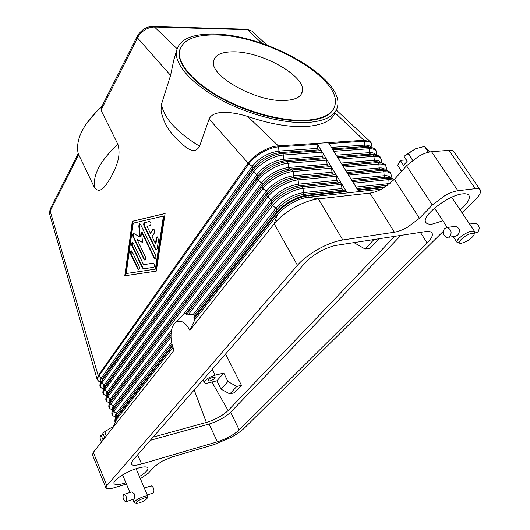 <?xml version="1.0" encoding="UTF-8"?>
<svg xmlns="http://www.w3.org/2000/svg" width="530" height="530" viewBox="0 0 530 530"><rect width="100%" height="100%" fill="white"/><g stroke="black" fill="none" stroke-linecap="round" stroke-linejoin="round"><path stroke-width="0.79" d="M173.032 347.448L116.713 419.071L113.029 427.452L174.165 350.184C169.196 340.101 170.243 325.34 176.278 322.021C181.121 319.729 185.652 322.492 189.886 330.316L274.162 223.792L297.423 265.272L106.861 485.639L93.306 452.375L92.478 454.859L105.934 487.958L106.861 485.639M194.325 314.959L193.808 314.615L194.397 315.35L193.794 318.099L194.868 319.683L189.886 330.316M179.471 318.596L183.479 314.237L185.871 313.058L187.024 314.886L193.808 314.615M113.029 427.452L93.306 452.375M126.418 484.042L114.387 487.699C110.975 488.72 108.504 489.058 106.967 488.693L105.934 487.958M384.356 187.521L358.042 190.389L328.448 142.603L316.9 143.365L341.419 183.413L341.943 188.554L342.89 190.111L346.461 191.648L307.798 195.861L307.142 195.272C297.403 196.146 282.457 204.593 276.408 212.609L193.794 318.099M371.941 146.201L371.093 142.663L370.119 141.609L363.931 140.278L335.092 112.864C331.641 120.88 321.763 125.431 305.465 126.524C288.585 127.246 269.313 123.868 247.643 116.401L278.369 145.889L316.9 143.365L317.417 148.393L318.325 149.884L321.717 151.222L322.227 156.277L323.148 157.781L326.573 159.159L327.089 164.234L328.017 165.751L331.475 167.169L331.992 172.263L332.926 173.794L336.424 175.251L336.941 180.372L337.888 181.916L341.419 183.413L346.461 191.648M381.467 189.15L308.573 197.186C298.695 198.088 283.51 206.667 277.349 214.782L194.868 319.683M172.581 346.11L116.236 417.958L116.713 419.071L115.388 422.079M50.27 208.939L50.158 211.073L98.202 375.637L97.083 379.222L98.633 381.183M247.643 116.401C230.669 111.247 213.153 109.948 209.138 118.992L248.146 163.134L98.202 375.637L98.706 376.24C96.811 379.089 97.255 380.944 100.024 381.785L100.713 382.117M209.138 118.992L199.558 146.207C194.662 155.091 186.845 148.122 181.267 143.365L181.233 143.332M162.041 115.308L161.047 110.412L161.498 104.211L170.587 75.366L173.754 60.162L176.43 51.085M101.7 106.782L101.025 110.26L137.515 37.941L170.587 75.366M101.025 110.26L117.925 144.385C121.655 157.688 114.917 169.163 111.002 177.093C106.583 184.182 100.62 195.404 94.472 187.574L78.168 153.475M156.317 271.095L124.788 275.772L132.314 221.302L165.115 213.464L156.317 271.095L124.788 275.772M97.083 379.208L49.555 213.789L50.032 209.416L78.208 153.442M177.007 48.641L154.482 27.023C148.48 27.182 143.332 29.925 139.046 35.265L137.515 37.941L137.462 35.742M165.108 213.524L132.772 221.248L125.239 275.699M132.314 221.302L132.772 221.248M126.226 273.546L155.833 269.055L163.916 215.995L163.445 216.048L133.215 223.17L126.226 273.546L155.833 269.055M155.369 269.127L163.445 216.048M317.185 144.326L278.661 146.883L278.369 145.889C268.524 146.34 253.83 154.733 248.146 163.134L248.848 163.883L98.706 376.24L101.309 378.009C100.13 379.712 99.938 381.037 100.746 382.004M329.024 143.537L364.216 141.205L363.931 140.278L328.448 142.603M213.987 34.099C265.252 34.192 342.85 77.334 337.729 105.569C336.08 115.547 325.89 121.191 307.168 122.496C283.119 123.709 247.351 114.294 219.552 99.07C191.721 83.839 175.092 64.859 176.331 51.947C178.636 39.697 191.191 33.748 213.987 34.099M101.926 106.331L97.765 110.134L86.092 124.04M78.155 153.501C75.565 140.629 81.971 126.385 97.374 110.79L101.601 106.927M49.555 213.789L50.158 211.073L78.824 154.263M153.15 26.52L154.482 27.023L247.596 29.693L262.012 43.4M101.296 107.59L137.23 36.212C141.709 29.375 147.181 26.155 153.654 26.533L246.728 29.236L251.916 31.124L266.868 45.103M334.112 107.742C330.793 115.467 321.22 119.82 305.379 120.807C282.139 121.94 247.662 112.837 220.871 98.149C194.046 83.462 178 65.157 179.206 52.682L179.882 49.422M215.604 34.967C265.106 35.013 340.18 76.751 335.225 103.946C333.628 113.605 323.75 119.051 305.605 120.277C282.357 121.403 247.868 112.294 221.063 97.606C194.232 82.918 178.173 64.614 179.372 52.152C181.578 40.379 193.655 34.649 215.604 34.967M284.709 100.475C256.639 102.25 209.92 76.234 213.517 61.5C214.677 55.06 221.295 51.834 233.372 51.814C261.641 51.39 305.452 75.81 302.418 91.061C301.451 96.811 295.548 99.951 284.709 100.475M220.99 389.113L229.821 393.909L234.445 392.717L241.441 385.277L236.784 386.456L227.913 381.527L220.99 389.113L216.896 380.798L208.21 382.932C206.09 383.428 204.812 383.322 204.381 382.627C204.898 379.891 208.462 377.406 215.074 375.174L223.812 373.067L216.896 380.798M229.821 393.909L236.784 386.456M223.812 373.067L227.913 381.527M209.973 380.944L208.124 380.792C208.383 379.467 210.105 378.268 213.285 377.194L215.114 377.347C214.855 378.665 213.139 379.864 209.973 380.944M225.568 354.02L241.441 385.277M354.815 242.495L354.444 242.906L365.091 249.02L373.935 239.547M379.036 238.765L370.172 248.206L365.091 249.02M394.651 236.353L228.145 410.525L211.914 382.024M155.297 249.02L144.034 225.906C143.478 224.289 143.637 223.196 144.505 222.626L149.738 221.454C151.182 222.779 151.315 224.157 150.142 225.594L146.995 226.297L150.401 233.266L152.792 229.556L153.514 229.152C154.707 229.907 155.018 231.16 154.442 232.909L152.037 236.612L155.482 243.661L156.31 238.156L157.324 236.91L158.563 239.852L157.224 248.669L156.231 249.888L155.297 249.02L156.615 249.809M130.658 253.983C130.108 252.214 130.307 251.16 131.261 250.829L132.136 251.664L139.145 266.451C139.701 268.226 139.503 269.28 138.542 269.611L137.634 268.743L130.658 253.983L131.115 253.923L138.091 268.677L138.906 269.525M142.484 267.981L131.831 245.576C131.274 243.787 131.48 242.727 132.447 242.395L133.322 243.217L143.564 264.702L153.336 263.145C154.826 264.49 154.979 265.861 153.786 267.266L143.557 268.849L142.484 267.981L143.961 268.79M141.563 232.087L142.557 242.541L136.985 239.315L145.425 256.904C145.995 258.713 145.79 259.779 144.796 260.117L143.882 259.256L133.076 236.672C132.513 234.869 132.725 233.803 133.706 233.465L139.847 236.923L138.794 225.833L139.774 223.759L140.642 224.574L155.588 255.341C156.178 257.183 155.952 258.269 154.926 258.613L153.985 257.739L141.563 232.087L142.027 232.027L154.449 257.673L155.31 258.527M149.778 221.46L144.968 222.573C144.1 223.137 143.948 224.23 144.498 225.853L155.767 248.954M157.403 236.93L156.781 238.096L155.952 243.601L155.482 243.661M153.601 229.165L150.401 233.266M131.361 250.849L131.115 253.923M132.546 242.415L132.288 245.516L142.948 267.915M153.263 263.138L143.564 264.702M139.874 223.779L139.251 225.78L140.304 236.864L139.847 236.923M133.805 233.485L133.534 236.612L144.339 259.19L145.167 260.031M136.985 239.315L142.524 242.197M103.37 105.609L101.416 107.312M228.145 410.525C222.64 415.646 215.372 419.621 206.356 422.443L153.117 437.104M206.356 422.443L194.205 389.981M448.976 150.328L475.304 188.667C477.822 188.388 479.464 188.779 480.233 189.853L454.031 151.832C453.183 150.646 451.494 150.142 448.976 150.328L431.546 151.726C427.842 152.077 423.543 153.607 418.647 156.31L406.543 165.764L394.413 179.372L382.746 188.461C378.029 191.072 373.763 192.609 369.953 193.092L318.397 198.889C311.057 199.803 303.021 202.679 294.289 207.515C285.63 212.484 278.919 217.91 274.162 223.792L277.349 214.782L276.6 213.457L194.013 318.775M297.423 265.272C302.464 259.554 309.427 254.175 318.318 249.133C327.268 244.217 335.43 241.163 342.791 239.977L318.397 198.889L308.573 197.186L307.798 195.861C297.92 196.756 282.742 205.329 276.6 213.457L276.905 209.694L194.397 315.35M443.173 231.451L244.37 428.081C241.23 431.122 236.744 434.242 230.921 437.442L213.948 444.643L172.164 456.94L161.922 461.266L154.369 466.645L148.4 473.138L140.384 478.716M150.308 440.324L209.039 424.046C217.963 421.237 225.157 417.302 230.63 412.241L400.885 235.393M427.18 243.018L239.215 429.936C233.631 434.918 226.363 438.873 217.413 441.808L141.589 464.008C135.647 465.684 132.182 465.704 131.182 464.075L132.526 460.716L304.743 263.218C311.375 255.367 327.07 246.602 336.994 245.244L425.219 231.643C428.763 231.126 431.016 231.583 431.99 233.001C433.162 235.234 431.559 238.573 427.18 243.018L420.383 232.392M462.054 212.775L475.615 199.366C478.908 196.067 480.584 193.351 480.637 191.217L480.233 189.853M369.953 193.092L394.413 232.213C398.222 231.597 402.548 229.96 407.378 227.31L419.475 218.287L394.413 179.372M406.543 165.764L432.294 205.011L444.856 195.616C449.871 192.867 454.23 191.244 457.933 190.747L431.546 151.726M475.304 188.667L457.933 190.747M432.294 205.011L419.475 218.287M125.888 482.764L124.424 483.227C118.462 484.97 114.997 485.063 114.043 483.512C112.201 480.624 126.551 471.349 137.88 468.169C143.676 466.539 147.015 466.473 147.897 467.977C148.327 469.951 145.511 472.8 139.45 476.53M442.875 220.798L432.798 223.978C429.24 224.488 426.935 223.985 425.888 222.481C420.509 216.81 447.996 195.086 462.558 193.887C465.824 193.51 467.944 194.013 468.931 195.398C470.461 198.664 467.539 203.52 460.166 209.959M394.413 232.213L342.791 239.977M428.538 152.229L424.596 146.386L415.646 148.744L408.06 153.415L412.598 160.272M430.068 151.918L424.596 146.386M401.574 171.342L397.619 165.274L401.495 171.428M406.344 159.874L400.488 160.378L397.619 165.274M408.06 153.415L404.032 156.357L407.219 161.193L403.522 165.36L400.362 160.537M404.032 156.357L415.646 148.744M412.817 160.106L408.285 153.256M424.417 146.399L428.379 152.269M459.576 243.025L457.032 242.369C455.031 240.262 466.261 231.736 472.044 231.027L474.608 231.504L474.151 234.022M453.369 226.562L455.277 226.27C459.927 228.019 460.676 231.047 457.529 235.353L455.243 236.254L448.817 237.301M471.899 233.379C474.019 233.107 474.642 233.783 473.78 235.406C470.786 239.143 466.718 241.74 461.584 243.21L461.02 243.277C454.833 244.038 465.545 234.22 471.899 233.379M474.489 233.114L477.875 232.047C480.226 227.96 479.358 225.005 475.277 223.196L473.654 223.448M449.824 236.605L447.188 237.566C443.1 235.718 442.205 232.69 444.511 228.49L447.201 227.509C451.282 229.384 452.156 232.418 449.824 236.605M113.036 427.054L110.743 427.949L113.069 426.981M102.747 433.017L110.743 427.949L102.747 433.017L104.489 437.197L102.813 439.317L101.084 435.143L99.898 437.893L101.568 441.934M104.629 431.851L106.325 435.925M103.33 434.414L101.084 435.143M106.444 435.766L104.774 431.758M135.852 503.301L134.163 502.586C134.759 500.717 137.972 498.684 143.802 496.484C146.147 495.769 147.492 495.689 147.83 496.239L147.207 498.028M145.743 491.337L145.121 489.859M131.102 492.145L131.659 491.973L134.534 493.986C135.024 496.239 134.759 497.962 133.745 499.147L126.133 501.658M139.185 502.97L136.349 503.487C135.269 502.347 137.76 500.558 143.816 498.12C146.532 497.325 147.592 497.465 147.002 498.538C145.511 500.161 142.908 501.638 139.185 502.97M123.47 494.629L124.106 494.324C126.518 495.921 127.253 498.313 126.312 501.499L125.683 501.797C123.278 500.207 122.536 497.816 123.47 494.629M147.287 494.954L153.521 492.88C154.508 489.74 153.773 487.395 151.308 485.864L150.845 486.003M371.775 147.506C372.517 143.126 370 141.02 364.216 141.205L364.7 146.035L368.131 147.314L369.046 148.744C374.889 148.526 377.38 150.626 376.519 155.045M332.933 149.844L368.131 147.314L373.067 147.91M171.594 342.208L116.342 413.195C115.03 414.924 114.838 416.216 115.765 417.064M170.991 337.146L113.692 411.399L116.865 413.817L115.063 421.622C114.685 421.608 114.778 420.555 115.355 418.462L114.897 419.786M171.998 344.036L116.925 414.553L115.759 417.103M335.775 174.701L297.158 178.312L298.099 179.902C288.366 180.637 273.566 189.031 267.657 197.133L271.877 200.32L271.559 204.023L186.52 314.595M340.77 182.85L302.127 186.752C292.394 187.547 277.528 195.961 271.559 204.023L272.473 205.647L188.203 314.846M170.971 334.814L113.115 410.041L113.692 411.399C111.77 414.023 112.035 415.699 114.493 416.434L115.745 417.05M172.376 345.447L115.355 418.462L115.812 416.925M171.104 332.787L113.87 407.404L111.863 412.592M113.811 406.676L112.731 409.942C111.817 409.087 112.009 407.782 113.294 406.059L113.811 406.676M171.588 329.799L113.294 406.059L110.651 404.264C108.736 406.934 109.034 408.65 111.558 409.405L112.718 409.975M336.722 176.238L298.099 179.902L298.642 185.189L302.127 186.752L303.074 188.355C293.335 189.17 278.462 197.591 272.473 205.647L275.984 208.071L193.145 314.522M341.717 184.407L303.074 188.355L303.319 192.642C292.553 194.583 283.444 199.724 275.984 208.071L276.905 209.694C284.378 201.354 293.501 196.206 304.266 194.258L307.142 195.272L345.805 191.078M341.943 188.554L303.319 192.642L303.617 193.669L304.266 194.258L342.89 190.111M325.937 158.622L287.366 161.67L288.287 163.233C278.561 163.823 263.927 172.157 258.163 180.346L262.343 183.506L261.992 187.11L107.067 395.844L107.636 397.182L110.777 399.587L110.141 403.648L110.651 404.264L267.657 197.133L266.749 195.53L110.081 402.919L108.855 405.45M337.888 181.916L299.284 185.765C288.532 187.647 279.456 192.781 272.062 201.155L186.189 313.117M336.941 180.372L298.344 184.168C287.598 186.037 278.528 191.164 271.155 199.552L183.479 314.237M330.833 166.625L292.235 169.951L293.169 171.528C283.444 172.19 268.723 180.551 262.887 188.7L266.371 191.105L110.266 398.971C109.008 400.693 108.816 401.998 109.697 402.899M326.864 160.133L288.287 163.233L288.83 168.474L292.235 169.951C282.517 170.6 267.809 178.961 261.992 187.11L262.887 188.7L107.636 397.182C105.722 399.898 106.06 401.647 108.643 402.422L109.69 402.933M331.767 168.149L293.169 171.528L293.415 175.781C282.682 177.577 273.666 182.684 266.371 191.105L267.272 192.701L110.836 400.309L109.717 402.833M267.272 192.701L266.749 195.53C272.645 187.421 287.426 179.034 297.158 178.312L294.349 177.365C283.61 179.173 274.586 184.281 267.272 192.701M331.992 172.263L293.415 175.781L293.713 176.795L294.349 177.365L332.926 173.794M321.087 150.699L282.536 153.475L283.451 155.018C273.732 155.542 259.17 163.843 253.486 172.078L257.646 175.218L257.275 178.776L104.072 388.828L104.635 390.153L107.259 391.935C106.026 393.644 105.834 394.963 106.696 395.883M327.089 164.234L288.539 167.467C277.819 169.196 268.849 174.29 261.628 182.744L107.259 391.935L107.828 393.26L106.729 395.771M328.017 165.751L289.459 169.037C278.734 170.779 269.757 175.874 262.522 184.321L107.828 393.26L105.868 398.355M322.002 152.189L283.451 155.018L283.987 160.239L287.366 161.67C277.647 162.253 263.019 170.581 257.275 178.776L258.163 180.346L104.635 390.153C102.727 392.916 103.098 394.691 105.748 395.493L106.676 395.943M317.417 148.393L278.912 151.083L278.661 146.883C268.948 147.333 254.466 155.608 248.848 163.883L252.989 167.01L252.605 170.521L101.104 381.852L101.661 383.17L104.278 384.946C103.065 386.655 102.88 387.98 103.708 388.921M322.227 156.277L283.702 159.239C273.003 160.895 264.079 165.97 256.937 174.463L104.278 384.946L104.841 386.264L103.761 388.762M323.148 157.781L284.617 160.789C273.911 162.458 264.98 167.54 257.819 176.026L104.841 386.264L102.899 391.312M318.325 149.884L279.813 152.62C269.127 154.223 260.243 159.285 253.161 167.805L101.873 379.321L101.309 378.009L252.287 166.261C259.349 157.735 268.226 152.673 278.912 151.083L279.813 152.62L282.536 153.475C272.824 153.978 258.276 162.279 252.605 170.521L253.486 172.078L101.661 383.17C99.759 385.979 100.163 387.794 102.873 388.616L103.681 389.007M100.813 381.799L99.951 384.316M348.581 175.112L383.806 171.773L384.29 176.682L387.861 178.1L388.808 179.584L393.81 180.028M352.629 181.657L387.861 178.1L393.088 178.65M351.927 180.511L384.946 177.212L387.125 177.159L390.133 177.987M353.583 183.188L388.808 179.584L389.146 184.221M355.981 187.064L390.067 183.486M356.935 188.601L387.708 185.301M357.671 189.793L385.555 186.765M350.979 178.988L383.998 175.741C387.536 175.437 389.702 176.205 390.491 178.047M343.625 167.109L378.837 164.028L379.328 168.918L382.859 170.302L383.806 171.773C389.841 171.422 392.22 173.529 390.941 178.093M347.64 173.595L382.859 170.302L388.02 170.865M346.958 172.495L379.97 169.441L382.037 169.395L385.118 170.229M346.024 170.985L379.036 167.977C382.508 167.705 384.667 168.467 385.522 170.269M338.71 159.179L373.922 156.35L374.405 161.226L377.903 162.571L378.837 164.028C384.813 163.724 387.231 165.83 386.098 170.335M342.691 165.605L377.903 162.571L382.998 163.147M342.042 164.552L375.048 161.743L376.989 161.703L380.116 162.524M341.115 163.061L374.12 160.292C377.519 160.047 379.679 160.802 380.586 162.564M333.847 151.322L369.046 148.744L369.529 153.594L372.994 154.906L373.922 156.35C379.825 156.092 382.282 158.192 381.289 162.657M337.789 157.688L372.994 154.906L378.009 155.495M337.166 156.681L370.165 154.104L375.141 154.879M336.252 155.204L369.244 152.666C372.583 152.448 374.73 153.203 375.691 154.926M332.337 148.884L365.329 146.538L370.198 147.294M331.429 147.419L364.415 145.114C367.688 144.922 369.827 145.664 370.834 147.353M246.722 29.236L246.205 29.216M199.558 146.207C176.497 131.983 163.81 117.985 161.498 104.211M215.074 375.174L212.252 369.291M144.034 225.906L144.498 225.853M156.31 238.156L156.781 238.096M152.792 229.556L153.263 229.497M144.505 222.626L144.968 222.573M137.634 268.743L138.091 268.677M131.831 245.576L132.288 245.516M153.985 257.739L154.449 257.673M138.794 225.833L139.251 225.78M133.076 236.672L133.534 236.612M143.882 259.256L144.339 259.19M117.925 144.385C100.64 160.146 92.816 174.542 94.472 187.574M239.215 429.936L230.63 412.241M141.589 464.008L137.654 454.833M217.413 441.808L209.039 424.046M370.112 147.287L367.012 146.512L370.013 147.28C375.545 148.055 376.035 150.5 375.896 150.123L376.724 153.541M176.278 322.021L183.625 314.144M113.254 415.884L112.029 414.486C111.645 414.5 111.744 413.413 112.334 411.24L112.777 409.776M115.255 422.072L115.063 421.622M110.286 408.842L109.021 407.404C108.624 407.431 108.73 406.318 109.339 404.065L109.763 402.681M107.338 401.853L106.033 400.369C105.629 400.415 105.742 399.269 106.364 396.943L106.768 395.632M104.417 394.91L103.072 393.386C102.654 393.445 102.767 392.273 103.41 389.868L103.8 388.629M101.515 388.02L100.124 386.45C99.7 386.529 99.819 385.33 100.481 382.845L100.852 381.673M389.954 177.941L394.4 179.392M384.946 170.183L385.171 170.243C389.51 171.627 391.306 172.508 390.564 172.886L391.332 175.96M379.977 162.498L380.076 162.524C384.568 163.949 386.416 164.856 385.628 165.227L386.423 168.421M375.041 154.873L371.981 154.078L375.021 154.873C380.374 155.628 380.865 157.986 380.739 157.642L381.554 160.941M97.765 110.134L97.374 110.79M176.331 51.947L173.754 60.162M302.418 91.061L300.901 94.764M179.372 52.152L179.206 52.682M181.273 143.365L175.662 137.939C167.825 129.996 162.955 120.82 161.047 110.412M204.381 382.627L203.03 379.864M143.405 268.856L143.868 268.783M246.735 29.236L251.916 31.124M370.106 141.603L336.318 110.021M116.421 419.455L112.645 427.935M457.032 242.369L453.236 236.579M447.274 227.496L434.54 208.098M474.608 231.504L451.666 197.273M447.201 227.509L455.277 226.27M469.62 224.064L475.277 223.196M104.132 431.804L103.708 432.314M147.83 496.239L145.584 490.959M145.266 490.204L136.13 468.719M134.163 502.586L132.878 499.518M129.949 492.502L122.609 474.913M131.659 491.973L124.106 494.324M151.308 485.864L144.339 488.031"/></g></svg>
